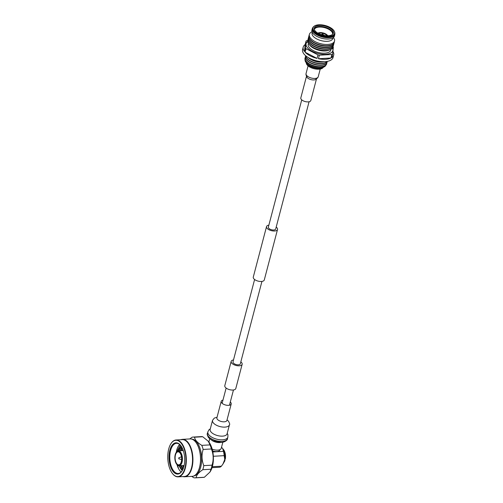 <?xml version="1.0" encoding="UTF-8"?>
<svg xmlns="http://www.w3.org/2000/svg" width="503" height="503" viewBox="0 0 503 503"><rect width="100%" height="100%" fill="white"/><g stroke="black" fill="none" stroke-linecap="round" stroke-linejoin="round"><path stroke-width="0.75" d="M240.83 361.877A5.684 2.685 -165.3 0 1 242.157 364.291A5.684 2.685 -165.3 0 1 239.202 365.807A5.684 2.685 -165.3 0 1 233.493 364.474A5.684 2.685 -165.3 0 1 231.16 361.405A5.684 2.685 -165.3 0 1 233.499 359.953M242.157 364.291L235.8 388.517A5.684 2.685 -165.3 0 1 232.845 390.039A5.684 2.685 -165.3 0 1 227.136 388.706A5.684 2.685 -165.3 0 1 224.803 385.638L231.16 361.405M268.866 225.143A5.684 2.685 14.7 0 0 266.527 226.601A5.684 2.685 14.7 0 0 268.854 229.67A5.684 2.685 14.7 0 0 274.569 231.003A5.684 2.685 14.7 0 0 277.524 229.487A5.684 2.685 14.7 0 0 276.197 227.067M266.527 226.601L253.286 277.078A5.684 2.685 14.7 0 0 255.612 280.146A5.684 2.685 14.7 0 0 261.327 281.479A5.684 2.685 14.7 0 0 264.282 279.964L277.524 229.487M301.737 99.852L268.357 227.079A3.791 1.792 14.7 0 0 269.91 229.129A3.791 1.792 14.7 0 0 273.72 230.016A3.791 1.792 14.7 0 0 275.688 229.003L309.068 101.776M261.937 281.416L240.321 363.814A3.791 1.792 -165.3 0 1 238.353 364.82A3.791 1.792 -165.3 0 1 234.549 363.933A3.791 1.792 -165.3 0 1 232.99 361.89L254.606 279.492M310.829 100.518A5.175 2.446 -165.3 0 1 308.138 101.895A5.175 2.446 -165.3 0 1 302.944 100.682A5.175 2.446 -165.3 0 1 300.819 97.89L306.547 76.066A5.175 2.446 -165.3 0 0 307.107 77.5A5.175 2.446 -165.3 0 0 313.897 79.939A5.175 2.446 -165.3 0 0 316.544 78.694L310.829 100.518M230.305 402.01A5.175 2.446 -165.3 0 1 231.217 403.972A5.175 2.446 -165.3 0 1 228.532 405.349A5.175 2.446 -165.3 0 1 223.332 404.135A5.175 2.446 -165.3 0 1 221.213 401.344A5.175 2.446 -165.3 0 1 222.974 400.086M222.848 442.187L221.238 448.318A6.778 3.2 -165.3 0 1 217.717 450.122A6.778 3.2 -165.3 0 1 212.172 449.129M321.624 35.317L321.392 34.43A2.106 0.993 14.7 0 0 320.901 34.562M321.687 34.826L321.901 34.525L322.027 35.298M323.435 35.801L324.202 35.449M324.24 35.285A2.106 0.993 14.7 0 0 321.801 34.405M318.839 33.682L317.77 33.091M322.781 34.544L323.146 32.934L322.706 34.525M317.783 33.085L320.021 32.582L322.599 32.808L322.234 34.437M327.616 35.474L326.472 35.172L326.334 35.713M326.648 35.732L327.805 35.65M327.535 35.43A5.596 2.641 -165.3 0 1 327.742 35.751M327.503 35.285L323.14 32.934A5.596 2.641 -165.3 0 1 327.29 35.135M318.148 33.016A5.596 2.641 -165.3 0 1 320.103 32.594A5.596 2.641 -165.3 0 1 322.599 32.808M323.089 33.374A4.665 2.201 -165.3 0 1 326.472 35.172M318.902 33.418A4.665 2.201 -165.3 0 1 320.512 33.079A4.665 2.201 -165.3 0 1 322.542 33.248M333.464 37.448L334.57 39.567A13.015 6.149 14.7 0 1 325.177 44.446A13.015 6.149 14.7 0 1 315.846 42.001A13.015 6.149 14.7 0 1 310.691 38.335A13.015 6.149 14.7 0 1 312.042 31.777M308.176 57.48A10.626 5.024 14.7 0 0 312.017 60.077L312.294 60.209A9.815 4.64 14.7 0 0 319.33 62.058L319.638 62.076A10.626 5.024 14.7 0 0 324.259 61.706M327.082 61.429A11.192 5.288 -165.3 0 1 317.582 63.221A11.192 5.288 -165.3 0 1 307.037 58.191A11.192 5.288 -165.3 0 1 305.849 55.858M312.017 60.077A10.626 5.024 14.7 0 0 319.638 62.076M305.761 55.783A11.192 5.288 14.7 0 0 306.975 58.43A11.192 5.288 14.7 0 0 311.407 61.58L311.873 61.8A9.815 4.64 14.7 0 0 318.915 63.648L319.43 63.686A11.192 5.288 14.7 0 0 327.195 61.41A11.192 5.288 -165.3 0 1 327.132 62.07A11.192 5.288 -165.3 0 1 318.229 64.956A11.192 5.288 -165.3 0 1 306.623 59.782A11.192 5.288 -165.3 0 1 305.484 56.393A11.192 5.288 -165.3 0 1 305.742 55.77M311.407 61.58A11.192 5.288 14.7 0 0 319.43 63.686M305.459 56.512A11.192 5.288 14.7 0 0 305.428 56.632A11.192 5.288 14.7 0 0 306.56 60.014A11.192 5.288 14.7 0 0 310.986 63.171L311.458 63.391A9.815 4.64 14.7 0 0 318.5 65.239L319.015 65.271A11.192 5.288 14.7 0 0 327.069 62.309A11.192 5.288 14.7 0 0 327.101 62.19M326.799 62.963A11.192 5.288 -165.3 0 1 326.717 63.661A11.192 5.288 -165.3 0 1 317.814 66.547A11.192 5.288 -165.3 0 1 306.208 61.366A11.192 5.288 -165.3 0 1 305.07 57.983A11.192 5.288 -165.3 0 1 305.34 57.329M310.986 63.171A11.192 5.288 14.7 0 0 319.015 65.271M305.044 58.103A11.192 5.288 14.7 0 0 305.007 58.222A11.192 5.288 14.7 0 0 306.145 61.605A11.192 5.288 14.7 0 0 310.571 64.755L311.043 64.981A9.815 4.64 14.7 0 0 318.078 66.83L318.6 66.861A11.192 5.288 14.7 0 0 326.654 63.9A11.192 5.288 14.7 0 0 326.68 63.78M325.825 65.239A10.752 5.08 -165.3 0 1 323.618 67.132A10.752 5.08 -165.3 0 1 306.226 62.718A10.752 5.08 -165.3 0 1 306.063 62.529A10.752 5.08 -165.3 0 1 305.076 59.794M310.571 64.755A11.192 5.288 14.7 0 0 318.6 66.861M304.497 51.488L305.428 47.961L306.082 41.064L305.158 44.591L304.497 51.488A15.756 7.444 -165.3 0 1 303.202 47.093A15.756 7.444 -165.3 0 1 305.158 44.591M305.132 52.224L317.047 58.417A15.756 7.444 -165.3 0 1 305.132 52.224L306.057 48.697A15.756 7.444 -165.3 0 1 305.73 48.332A15.756 7.444 -165.3 0 1 305.428 47.961M317.047 58.417L317.971 54.89L306.057 48.697M318.418 58.725L330.993 58.015A15.756 7.444 -165.3 0 1 318.418 58.725L319.348 55.198A15.756 7.444 -165.3 0 1 317.971 54.89M330.993 58.015L331.917 54.487L319.348 55.198M332.961 51.507A15.756 7.444 -165.3 0 1 333.69 55.091A15.756 7.444 -165.3 0 1 331.735 57.587L332.659 54.06A15.756 7.444 -165.3 0 1 331.917 54.487M333.049 46.829A15.756 7.444 -165.3 0 1 333.319 47.163L332.659 54.06M306.082 41.064A15.756 7.444 -165.3 0 1 306.83 40.636L307.735 40.485M308.138 38.97A13.053 6.168 14.7 0 0 308.088 39.133A13.053 6.168 14.7 0 0 309.408 43.088A13.053 6.168 14.7 0 0 314.576 46.76L315.01 46.968A11.783 5.564 14.7 0 0 323.46 49.187L323.945 49.219A13.053 6.168 14.7 0 0 333.338 45.76A13.053 6.168 14.7 0 0 333.382 45.591M333.105 46.377A13.053 6.168 -165.3 0 1 330.201 49.696A13.053 6.168 -165.3 0 1 309.087 44.339A13.053 6.168 -165.3 0 1 308.892 44.101A13.053 6.168 -165.3 0 1 307.993 39.787M314.576 46.76A13.053 6.168 14.7 0 0 323.945 49.219M308.553 37.379A13.053 6.168 14.7 0 0 308.502 37.549A13.053 6.168 14.7 0 0 309.829 41.498A13.053 6.168 14.7 0 0 314.997 45.169L315.431 45.377A11.783 5.564 14.7 0 0 323.882 47.596L324.36 47.628A13.053 6.168 14.7 0 0 333.759 44.17A13.053 6.168 14.7 0 0 333.797 44M333.52 44.78A13.053 6.168 -165.3 0 1 333.426 45.427A13.053 6.168 -165.3 0 1 323.039 48.791A13.053 6.168 -165.3 0 1 309.496 42.749A13.053 6.168 -165.3 0 1 308.176 38.8A13.053 6.168 -165.3 0 1 308.408 38.19M314.997 45.169A13.053 6.168 14.7 0 0 324.36 47.628M308.968 35.788A13.053 6.168 14.7 0 0 308.924 35.958A13.053 6.168 14.7 0 0 310.244 39.907A13.053 6.168 14.7 0 0 315.412 43.585L315.846 43.786A11.783 5.564 14.7 0 0 324.297 46.006L324.775 46.037A13.053 6.168 14.7 0 0 334.174 42.579A13.053 6.168 14.7 0 0 334.212 42.409M333.942 43.189A13.053 6.168 -165.3 0 1 333.847 43.836A13.053 6.168 -165.3 0 1 323.46 47.2A13.053 6.168 -165.3 0 1 309.917 41.158A13.053 6.168 -165.3 0 1 308.591 37.209A13.053 6.168 -165.3 0 1 308.823 36.6M315.412 43.585A13.053 6.168 14.7 0 0 324.775 46.037M315.846 42.001L316.261 42.195A11.783 5.564 14.7 0 0 324.712 44.415L325.177 44.446M334.357 41.51A13.053 6.168 -165.3 0 1 334.262 42.246A13.053 6.168 -165.3 0 1 323.875 45.61A13.053 6.168 -165.3 0 1 310.332 39.574A13.053 6.168 -165.3 0 1 309.012 35.619A13.053 6.168 -165.3 0 1 309.282 34.933M333.024 37.775L332.841 38.467A10.72 5.068 -165.3 0 1 324.309 41.233A10.72 5.068 -165.3 0 1 313.187 36.273A10.72 5.068 -165.3 0 1 312.099 33.028L312.281 32.33M313.111 33.538A11.657 5.508 -165.3 0 1 311.929 30.01L312.275 28.671A11.657 5.508 -165.3 0 0 313.457 32.198A11.657 5.508 -165.3 0 0 325.548 37.593A11.657 5.508 -165.3 0 0 334.828 34.588L334.476 35.927A11.657 5.508 -165.3 0 1 325.202 38.932A11.657 5.508 -165.3 0 1 313.111 33.538M333.451 30.035A11.116 5.256 -165.3 0 1 334.464 31.689A11.116 5.256 -165.3 0 1 327.384 36.386A11.116 5.256 -165.3 0 1 314.199 31.123A11.116 5.256 -165.3 0 1 314.017 26.326A11.116 5.256 -165.3 0 1 323.618 25.15A11.116 5.256 -165.3 0 1 333.451 30.035M332.389 30.098A9.89 4.672 -165.3 0 1 332.973 33.927A9.89 4.672 -165.3 0 1 324.586 35.512A9.89 4.672 -165.3 0 1 315.268 31.067A9.89 4.672 -165.3 0 1 314.212 29.004A9.89 4.672 -165.3 0 1 321.21 25.439A9.89 4.672 -165.3 0 1 332.389 30.098M323.316 67.257A8.859 4.187 -165.3 0 1 315.978 69.081A8.859 4.187 -165.3 0 1 307.232 65.038A8.859 4.187 -165.3 0 1 306.27 62.781M323.618 67.132L321.775 67.874A8.859 4.187 -165.3 0 1 307.44 64.239A8.859 4.187 -165.3 0 1 307.308 64.082A8.859 4.187 -165.3 0 1 307.182 63.919M333.69 55.091L333.061 57.474A15.756 7.444 -165.3 0 1 320.524 61.536A15.756 7.444 -165.3 0 1 304.177 54.242A15.756 7.444 -165.3 0 1 302.58 49.476L303.202 47.093M332.508 48.049A13.801 6.52 -165.3 0 1 324.297 54.33A13.801 6.52 -165.3 0 1 307.54 47.791A13.801 6.52 -165.3 0 1 307.691 41.535M330.955 49.338L330.767 50.074A11.657 5.508 -165.3 0 1 321.486 53.079A11.657 5.508 -165.3 0 1 309.395 47.684A11.657 5.508 -165.3 0 1 308.213 44.157L308.408 43.428M330.201 49.696L328.843 50.243A11.657 5.508 -165.3 0 1 309.98 45.459A11.657 5.508 -165.3 0 1 309.81 45.251L308.892 44.101M219.962 449.632L219.868 449.99A5.873 2.779 -165.3 0 1 216.818 451.556A5.873 2.779 -165.3 0 1 212.612 450.921M224.457 460.427L224.948 460.402A7.457 3.716 86.8 0 1 223.835 462.458M213.335 456.271L224.168 455.661L224.948 460.402M223.087 449.154A7.457 3.716 86.8 0 1 225.281 459.126L224.709 459.157M221.521 447.255L222.722 448.575L223.464 451.348L212.819 451.952M224.168 455.661A11.192 5.571 -93.2 0 0 223.464 451.348M222.722 448.575A9.381 4.672 86.8 0 1 224.577 459.975L222.923 464.087L221.402 466.206L212.341 466.715M212.059 467.658L219.289 467.249A11.192 5.571 -93.2 0 0 221.402 466.206M224.118 461.716A9.381 4.672 86.8 0 1 223.282 463.515L222.923 464.08M180.961 445.853L178.879 449.349A13.801 6.872 -93.2 0 0 178.427 450.814A13.801 6.872 -93.2 0 0 178.414 450.877M181.281 446.318L179.125 450.839M182.174 447.89L181.086 450.726M181.822 447.217L180.332 450.77M183.155 450.242L183.048 450.613M182.771 449.21L182.293 450.657M181.57 465.64L183.123 468.853M180.816 465.684L182.828 469.532M183.532 465.533L183.897 466.476M182.778 465.577L183.601 467.513M176.138 452.518A7.457 3.716 86.8 0 1 176.239 452.354A7.457 3.716 86.8 0 1 178.288 450.883A7.457 3.716 86.8 0 1 181.772 454.593A7.457 3.716 86.8 0 1 182.048 462.213A7.457 3.716 86.8 0 1 179.131 465.778A7.457 3.716 86.8 0 1 176.924 464.552A7.457 3.716 86.8 0 1 176.811 464.395M181.181 472.003A15.109 7.52 86.8 0 1 180.093 470.94A15.109 7.52 86.8 0 1 176.962 464.596M179.25 465.772A13.801 6.872 -93.2 0 0 181.52 469.764A13.801 6.872 -93.2 0 0 182.306 470.563M181.558 462.037A7.086 3.527 86.8 0 1 176.691 464.256A7.086 3.527 86.8 0 1 175.214 454.662A7.086 3.527 86.8 0 1 176.037 452.669A7.086 3.527 86.8 0 1 180.546 453.121A7.086 3.527 86.8 0 1 181.558 462.037M176.27 452.304A15.109 7.52 86.8 0 1 176.716 450.198A15.109 7.52 86.8 0 1 179.628 444.47M182.199 470.745A15.109 7.52 86.8 0 1 178.188 473.493A15.109 7.52 86.8 0 1 171.146 465.973A15.109 7.52 86.8 0 1 170.58 450.55A15.109 7.52 86.8 0 1 176.484 443.325A15.109 7.52 86.8 0 1 180.778 445.601M169.844 450.286A15.662 7.803 86.8 0 1 180.602 445.381A15.662 7.803 86.8 0 1 183.865 466.589A15.662 7.803 86.8 0 1 182.048 470.99A15.662 7.803 86.8 0 1 172.083 469.997A15.662 7.803 86.8 0 1 169.844 450.286M175.465 454.951A6.526 3.251 86.8 0 1 178.018 451.832A6.526 3.251 86.8 0 1 181.061 455.083A6.526 3.251 86.8 0 1 181.306 461.748A6.526 3.251 86.8 0 1 178.754 464.866A6.526 3.251 86.8 0 1 175.71 461.622A6.526 3.251 86.8 0 1 175.465 454.951M184.991 467.903A18.183 9.054 86.8 0 1 172.504 473.593A18.183 9.054 86.8 0 1 168.719 448.972A18.183 9.054 86.8 0 1 170.825 443.866A18.183 9.054 86.8 0 1 182.394 445.023A18.183 9.054 86.8 0 1 184.991 467.903M172.592 473.7A18.46 9.192 -93.2 0 0 172.68 473.813A18.46 9.192 -93.2 0 0 178.137 476.857A18.46 9.192 -93.2 0 0 185.356 468.035A18.46 9.192 -93.2 0 0 184.664 449.173A18.46 9.192 -93.2 0 0 176.056 439.987A18.46 9.192 -93.2 0 0 170.976 443.627A18.46 9.192 -93.2 0 0 170.901 443.747M178.137 476.857L184.35 476.504A18.46 9.192 -93.2 0 0 191.574 467.683A18.46 9.192 -93.2 0 0 190.882 448.827A18.46 9.192 -93.2 0 0 182.275 439.641L176.056 439.987M182.991 476.58A18.743 9.331 -93.2 0 0 184.607 476.769A18.743 9.331 -93.2 0 0 191.945 467.815A18.743 9.331 -93.2 0 0 191.241 448.67A18.743 9.331 -93.2 0 0 182.501 439.345A18.743 9.331 -93.2 0 0 180.91 439.716M184.607 476.769L192.203 476.341A18.743 9.331 -93.2 0 0 197.358 472.65A18.743 9.331 -93.2 0 0 199.534 467.388A18.743 9.331 -93.2 0 0 195.629 442.005A18.743 9.331 -93.2 0 0 190.09 438.918L182.501 439.345M197.434 472.531A18.46 9.192 -93.2 0 0 197.509 472.411A18.46 9.192 -93.2 0 0 199.647 467.224A18.46 9.192 -93.2 0 0 195.805 442.225A18.46 9.192 -93.2 0 0 195.717 442.118M178.993 458.573L178.722 457.868L178.993 458.573M193.825 475.957A18.46 9.192 -93.2 0 0 200.697 467.168A18.46 9.192 -93.2 0 0 200.106 448.613A18.46 9.192 -93.2 0 0 191.744 439.119M191.725 476.372L193.774 477.712A20.422 10.167 -93.2 0 0 195.283 477.85A20.422 10.167 -93.2 0 0 196.126 477.731C196.428 475.165 198.654 472.487 202.797 469.695A20.422 10.167 86.8 0 0 203.269 468.092A20.422 10.167 86.8 0 0 203.803 465.627L212.04 465.162C213.737 459.673 213.524 454.278 211.386 448.978A20.422 10.167 -93.2 0 0 210.047 444.897L208.286 441.269L202.722 436.749A20.422 10.167 -93.2 0 0 201.213 436.61L192.982 437.076A20.422 10.167 -93.2 0 0 192.14 437.195L189.788 438.937M195.283 477.85L203.514 477.385A20.422 10.167 -93.2 0 0 204.363 477.265L209.958 472.053L211.027 469.23A20.422 10.167 -93.2 0 0 211.505 467.627A20.422 10.167 -93.2 0 0 212.04 465.162M209.958 472.053L210.329 471.456A18.183 9.054 -93.2 0 0 212.442 466.35A18.183 9.054 -93.2 0 0 208.657 441.728L208.286 441.269M178.879 449.349L178.244 450.889M177.584 465.218L178.452 468.148L177.301 464.967M179.609 465.753L182.375 470.437M180.175 444.954L176.943 451.493M203.803 465.627C201.672 460.352 201.458 454.957 203.149 449.443A20.422 10.167 -93.2 0 0 201.81 445.356C197.459 442.753 195.019 440.037 194.485 437.214A20.422 10.167 -93.2 0 0 192.982 437.076M196.126 477.731L204.363 477.265M211.027 469.23L202.797 469.695M194.485 437.214L202.722 436.749M201.81 445.356L210.047 444.897M203.149 449.443L211.386 448.978M320.241 69.049L318.217 76.77A6.294 2.974 -165.3 0 1 314.947 78.449A6.294 2.974 -165.3 0 1 306.679 75.481A6.294 2.974 -165.3 0 1 306.044 73.576C305.843 74.607 306.107 75.551 306.824 76.412L306.968 76.575M227.035 433.982L229.456 424.777A8.752 4.137 -165.3 0 1 224.91 427.11A8.752 4.137 -165.3 0 1 213.417 422.985A8.752 4.137 -165.3 0 1 212.53 420.338L214.303 418.081L217.038 417.251M231.217 403.972L226.897 420.439A5.175 2.446 -165.3 0 1 224.206 421.816A5.175 2.446 -165.3 0 1 217.415 419.376A5.175 2.446 -165.3 0 1 216.894 417.817L216.868 417.93M227.469 438.629A10.343 4.885 -165.3 0 1 222.093 441.389A10.343 4.885 -165.3 0 1 208.512 436.51A10.343 4.885 -165.3 0 1 207.462 433.385C206.859 433.749 207.211 435.152 208.531 437.591C211.222 440.339 215.001 441.917 219.861 442.326C223.841 443.08 228.01 439.905 227.469 438.629L227.878 437.057A10.343 4.885 -165.3 0 1 222.508 439.817A10.343 4.885 -165.3 0 1 208.927 434.938A10.343 4.885 -165.3 0 1 207.877 431.813L209.034 429.707L210.292 428.864M227.092 433.806A8.752 4.137 -165.3 0 1 222.54 436.139A8.752 4.137 -165.3 0 1 211.053 432.008A8.752 4.137 -165.3 0 1 210.16 429.361L210.122 429.543M221.232 442.338A6.778 3.2 -165.3 0 1 219.698 442.577A6.778 3.2 -165.3 0 1 211.071 439.672M321.499 34.55A1.886 0.893 14.7 0 0 321.128 34.644M324.045 35.298A1.886 0.893 14.7 0 0 321.901 34.525M334.464 31.689L334.684 32.305A11.506 5.439 -165.3 0 1 327.352 37.165A11.506 5.439 -165.3 0 1 313.715 31.714A11.506 5.439 -165.3 0 1 313.52 26.753L312.275 28.671M314.318 29.463A9.532 4.502 -165.3 0 1 321.505 26.496A9.532 4.502 -165.3 0 1 331.861 30.953A9.532 4.502 -165.3 0 1 332.659 34.273M314.356 29.57A9.419 4.452 -165.3 0 1 321.857 27.143A9.419 4.452 -165.3 0 1 331.622 31.507A9.419 4.452 -165.3 0 1 332.577 34.349M233.461 389.976L229.456 405.229M226.13 388.052L222.125 403.305M316.588 78.562L315.934 78.927C317.129 78.487 317.89 77.764 318.217 76.77M308.069 65.855L306.044 73.576M227.048 419.873L228.45 421.156C229.645 423.375 229.978 424.582 229.456 424.777M209.745 438.748L208.883 442.024M211.046 438.585L215.976 441.137L218.899 441.634L221.798 441.401M207.877 431.813L207.462 433.385M227.878 437.057L227.909 434.661L227.224 433.303M212.53 420.338L210.16 429.361M221.213 401.344L216.894 417.817M334.684 32.305L334.828 34.588M309.012 35.619L308.924 35.958M308.591 37.209L308.502 37.549M308.176 38.8L308.088 39.133M307.308 64.082L306.063 62.529M333.426 45.427L333.338 45.76M333.847 43.836L333.759 44.17M334.262 42.246L334.174 42.579M314.017 26.326L313.52 26.753M179.131 465.778L184.123 465.495M178.772 458.786L181.633 459.572M178.288 450.883L183.281 450.6M176.037 452.669L176.239 452.354M178.722 457.868L181.476 456.768"/></g></svg>
